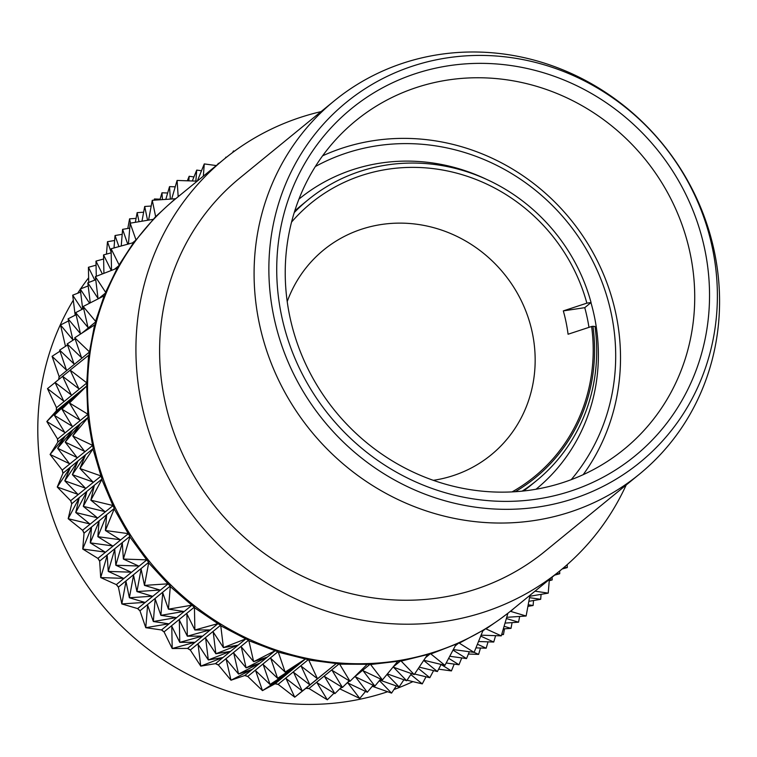 <?xml version="1.0" encoding="UTF-8"?>
<svg xmlns="http://www.w3.org/2000/svg" width="757" height="757" viewBox="0 0 757 757"><rect width="100%" height="100%" fill="white"/><g stroke="black" fill="none" stroke-linecap="round" stroke-linejoin="round"><path stroke-width="1.14" d="M73.306 300.198A265.622 250.094 50.7 0 0 43.168 482.701A265.622 250.094 50.7 0 0 387.669 691.728M393.952 689.523A265.622 250.094 50.7 0 0 412.925 681.622M339.562 689.021A265.622 250.094 50.7 0 0 340.073 688.993L359.755 698.437L365.555 691.425M305.894 688.34L336.269 663.529L308.733 660.019L317.42 678.66L301.172 666.198L309.859 684.839L293.612 672.377L302.298 691.018L286.061 678.546L294.738 697.188L305.894 688.34A265.622 250.094 50.7 0 0 309.14 688.605L327.327 699.809L334.083 693.138M275.046 683.779L305.431 658.987L278.321 652.165L285.143 672.102L270.76 658.344L277.592 678.281L263.199 664.514L270.031 684.46L255.648 670.693L262.471 690.63L275.046 683.779A265.622 250.094 50.7 0 0 278.264 684.432L294.738 697.188L335.853 663.861M244.748 675.509L275.141 650.736L248.854 640.706L253.661 661.694L241.294 646.875L246.11 667.873L233.733 653.054L238.55 674.052L226.173 659.233L230.989 680.221L244.748 675.509A265.622 250.094 50.7 0 0 247.889 676.55L262.471 690.63L282.304 677.789L270.031 684.46L289.865 671.61L277.592 678.281L297.425 665.431L285.143 672.102L304.976 659.262M215.442 663.662L245.845 638.908L220.751 625.802L223.429 647.595L213.2 631.981L215.868 653.764L205.639 638.16L208.317 659.943L198.079 644.339L200.756 666.122L215.442 663.662A265.622 250.094 50.7 0 0 218.451 665.072L230.989 680.221L251.986 669.481L238.55 674.052L259.547 663.302L246.11 667.873L267.098 657.133L253.661 661.694L274.659 650.954M187.556 648.408L217.959 623.673L194.435 607.691L194.88 629.994L186.884 613.87L187.329 636.173L179.324 620.04L179.769 642.352L171.763 626.219L172.208 648.522L187.556 648.408A265.622 250.094 50.7 0 0 190.395 650.159L200.756 666.122L222.662 657.587L208.317 659.943L230.223 651.417L215.868 653.764L237.774 645.238L223.429 647.595L245.334 639.059M161.496 629.956L191.9 605.25L170.287 586.618L168.442 609.167L162.736 592.797L160.881 615.337L155.176 598.976L153.33 621.516L147.615 605.146L145.77 627.695L161.496 629.956A265.622 250.094 50.7 0 0 164.127 632.029L172.208 648.522L194.757 642.286L179.769 642.352L202.318 636.117L187.329 636.173L209.878 629.938L194.88 629.994L217.439 623.759M137.642 608.59L168.045 583.902L148.665 562.905L144.492 585.398L141.105 569.075L136.932 591.577L133.544 575.254L129.371 597.756L125.984 581.433L121.82 603.935L137.642 608.59A265.622 250.094 50.7 0 0 140.026 610.956L145.77 627.695L168.688 623.796L153.33 621.516L176.249 617.617L160.881 615.337L183.809 611.448L168.442 609.167L191.36 605.269M116.332 584.612L146.744 559.943L129.863 536.883L123.382 559.054L122.303 543.062L115.821 565.233L114.752 549.232L108.26 571.412L107.191 555.411L100.7 577.582L116.332 584.612A265.622 250.094 50.7 0 0 118.433 587.243L121.82 603.935L144.833 602.383L129.371 597.756L152.394 596.213L136.932 591.577L159.945 590.034L144.492 585.398L167.505 583.855M97.89 558.382L128.293 533.732L114.175 508.941L105.412 530.506L106.614 515.12L97.852 536.685L99.053 521.299L90.291 542.864L91.502 527.468L82.74 549.033L97.89 558.382A265.622 250.094 50.7 0 0 99.678 561.23L100.7 577.582L123.533 578.367L108.26 571.412L131.093 572.188L115.821 565.233L138.645 566.018L123.382 559.054L146.205 559.839M82.589 530.279L112.982 505.648L101.826 479.484L90.859 500.178L94.265 485.663L83.298 506.357L86.705 491.842L75.738 512.527L79.144 498.011L68.177 518.706L82.589 530.279A265.622 250.094 50.7 0 0 84.036 533.297L82.74 549.033L105.1 552.09L90.291 542.864L112.661 545.92L97.852 536.685L120.212 539.741L105.412 530.506L127.772 533.562M70.638 500.708L101.022 476.096L92.988 448.948L79.92 468.507L85.427 455.118L72.36 474.677L77.867 461.297L64.799 480.856L70.306 467.476L57.248 487.035L70.638 500.708A265.622 250.094 50.7 0 0 71.726 503.859L68.177 518.706L89.809 523.939L75.738 512.527L97.369 517.769L83.298 506.357L104.92 511.59L90.859 500.178L112.481 505.411M62.216 470.097L92.591 445.504L87.793 417.76L72.767 435.947L80.233 423.939L65.206 442.126L72.681 430.118L57.646 448.305L65.121 436.287L50.094 454.474L62.216 470.097A265.622 250.094 50.7 0 0 62.926 473.333L57.248 487.035L77.876 494.33L64.799 480.856L85.437 488.151L72.36 474.677L92.988 481.982L79.92 468.507L100.549 475.803M571.223 479.664A205.251 193.262 50.7 0 0 611.542 314.921A205.251 193.262 50.7 0 0 315.347 166.531M322.586 155.828A212.092 199.697 -129.3 0 1 616.217 315.404A212.092 199.697 -129.3 0 1 583.155 474.705M535.994 489.259A187.329 176.381 50.7 0 0 594.595 317.476A187.329 176.381 50.7 0 0 590.943 302.611M485.483 178.86A187.329 176.381 50.7 0 0 298.93 199.138M588.974 327.355A181.008 170.429 50.7 0 0 587.517 319.274A181.008 170.429 50.7 0 0 584.764 307.664L563.322 310.89L586.864 303.15L591.056 302.516A181.008 170.429 50.7 0 0 308.203 199.725L301.362 205.317A181.008 170.429 50.7 0 0 294.719 211.052M523.484 491.009A181.008 170.429 50.7 0 0 530.43 485.644L536.486 480.695A181.008 170.429 -129.3 0 1 522.141 491.151M515.195 491.728A177.99 167.59 50.7 0 0 592.949 326.286L595.021 326.504A181.008 170.429 -129.3 0 1 536.486 480.695M586.864 303.15A176.58 166.266 50.7 0 0 458.203 173.552A176.58 166.266 50.7 0 0 291.559 222.085M563.322 310.89A158.383 149.129 -129.3 0 1 566.132 322.501A158.383 149.129 -129.3 0 1 568.072 334.234L591.614 326.494A176.58 166.266 50.7 0 1 512.044 491.918M433.297 480.335A132.324 124.593 50.7 0 0 532.483 333.572A132.324 124.593 50.7 0 0 416.359 224.195A132.324 124.593 50.7 0 0 287.215 301.56M334.282 100.832L239.799 178.037A241.086 226.996 50.7 0 0 164.487 399.024A241.086 226.996 50.7 0 0 544.898 551.408L639.381 474.204A241.086 226.996 50.7 0 0 714.693 253.207A241.086 226.996 50.7 0 0 334.282 100.832A241.086 226.996 50.7 0 0 258.97 321.829A241.086 226.996 50.7 0 0 639.381 474.204M273.57 315.432A232.295 218.726 50.7 0 0 538.814 506.916A232.295 218.726 50.7 0 0 712.678 249.318A232.295 218.726 50.7 0 0 447.444 57.835A232.295 218.726 50.7 0 0 273.57 315.432M704.994 250.472A224.167 211.061 50.7 0 0 449.043 65.689A224.167 211.061 50.7 0 0 281.263 314.269A224.167 211.061 50.7 0 0 537.215 499.052A224.167 211.061 50.7 0 0 704.994 250.472M690.431 254.768A212.092 199.697 50.7 0 0 355.781 120.713A212.092 199.697 50.7 0 0 289.524 315.13A212.092 199.697 50.7 0 0 624.184 449.175A212.092 199.697 50.7 0 0 690.431 254.768M321.091 111.61A265.622 250.094 50.7 0 0 224.28 159.036L175.908 198.561A265.622 250.094 50.7 0 0 92.931 442.041A265.622 250.094 50.7 0 0 512.054 609.934L560.426 570.399A265.622 250.094 50.7 0 0 626.19 484.982M224.28 159.036A265.622 250.094 50.7 0 0 141.304 402.516A265.622 250.094 50.7 0 0 560.426 570.399M592.949 326.286L591.614 326.494M591.056 302.516L584.764 307.664M308.203 199.725A181.008 170.429 50.7 0 0 294.236 212.585M68.546 320.892L60.513 325.008L65.49 346.337M59.992 351.182L52.072 356.31L59.197 376.721L89.43 352.014L94.578 324.933L74.744 337.783L89.127 351.541M55.081 382.54L47.483 388.634L56.52 407.711L86.752 383.014L88.597 355.307L70.155 370.107L86.402 382.569M56.52 407.711A265.499 249.98 50.7 0 0 56.453 410.72L46.82 421.517L64.742 432.455L54.381 415.347L63.645 404.929L46.82 421.517L57.579 439.032L87.812 414.325A265.499 249.98 50.7 0 0 88.105 417.344L57.873 442.041L50.094 454.474L69.474 463.691L57.646 448.305L77.034 457.512L65.206 442.126L84.595 451.333L72.767 435.947L92.155 445.163M57.579 439.032A265.499 249.98 50.7 0 0 57.873 442.041M62.358 470.211A265.499 249.98 50.7 0 0 63.011 473.191L93.243 448.485A265.499 249.98 50.7 0 1 92.591 445.504M70.789 500.803A265.499 249.98 50.7 0 0 71.792 503.698L102.025 478.992A265.499 249.98 50.7 0 1 101.022 476.096M101.826 479.484L102.025 478.992M82.75 530.354A265.499 249.98 50.7 0 0 84.084 533.127L114.316 508.42A265.499 249.98 50.7 0 1 112.982 505.648M114.175 508.941L114.316 508.42M98.06 558.439A265.499 249.98 50.7 0 0 99.706 561.051L129.939 536.344A265.499 249.98 50.7 0 1 128.293 533.732M129.863 536.883L129.939 536.344M116.512 584.65A265.499 249.98 50.7 0 0 118.442 587.063L148.675 562.356A265.499 249.98 50.7 0 1 146.744 559.943M148.665 562.905L148.675 562.356M137.812 608.609A265.499 249.98 50.7 0 0 140.007 610.776L170.24 586.079A265.499 249.98 50.7 0 1 168.045 583.902M170.287 586.618L170.24 586.079M161.667 629.947A265.499 249.98 50.7 0 0 164.089 631.858L194.322 607.152A265.499 249.98 50.7 0 1 191.9 605.25M194.435 607.691L194.322 607.152M187.727 648.38A265.499 249.98 50.7 0 0 190.338 649.989L220.571 625.282A265.499 249.98 50.7 0 1 217.959 623.673M220.751 625.802L220.571 625.282M215.613 663.615A265.499 249.98 50.7 0 0 218.376 664.901L248.608 640.204A265.499 249.98 50.7 0 1 245.845 638.908M248.854 640.706L248.608 640.204M244.908 675.443A265.499 249.98 50.7 0 0 247.785 676.398L278.027 651.692A265.499 249.98 50.7 0 1 275.141 650.736M278.321 652.165L278.027 651.692M275.198 683.694A265.499 249.98 50.7 0 0 278.15 684.29L308.383 659.584A265.499 249.98 50.7 0 1 305.431 658.987M306.036 688.236A265.499 249.98 50.7 0 0 309.017 688.473L339.25 663.766A265.499 249.98 50.7 0 1 336.269 663.529M353.699 677.638L370.164 664.182A265.499 249.98 50.7 0 1 367.202 664.305L339.647 664.163L349.999 681.281L332.086 670.342L342.448 687.451L324.526 676.512L334.887 693.63L316.965 682.691L327.327 699.809M349.999 681.281L366.833 664.684M342.448 687.451L349.204 680.789M334.887 693.63L341.644 686.968M339.685 688.898A265.499 249.98 50.7 0 0 339.931 688.879L342.013 687.186M346.138 683.817L349.564 681.007M393.072 667.031L400.69 660.814A265.499 249.98 50.7 0 1 397.775 661.296L370.599 664.523L382.436 679.909L363.048 670.702L374.876 686.088L355.487 676.872L367.315 692.258L347.927 683.051L359.755 698.437M382.436 679.909L397.463 661.722M374.876 686.088L380.667 679.067M367.315 692.258L373.116 685.246M379.418 680.59L391.558 693.109L372.264 686.277M386.978 674.411L399.119 686.93L379.815 680.098M425.529 657.663L430.364 653.717A265.499 249.98 50.7 0 1 427.554 654.559L401.163 661.098L414.23 674.572L393.602 667.277L406.67 680.751L387.376 673.929M401.163 661.098L400.69 660.814M414.23 674.572L427.298 655.023M406.67 680.751L411.458 673.598M399.119 686.93L403.897 679.767M391.558 693.109L396.337 685.946M410.796 674.582L422.264 683.893L407.039 680.202M418.356 668.412L429.825 677.714L414.599 674.023M423.683 660.426L437.376 671.535L419.208 667.135M455.279 645.844L458.77 642.986A265.499 249.98 50.7 0 1 456.102 644.179L430.865 653.944L444.936 665.356L423.806 660.246M430.865 653.944L430.364 653.717M444.936 665.356L455.903 644.671M437.376 671.535L441.142 664.438M429.825 677.714L433.581 670.617M422.264 683.893L426.021 676.796M441.113 664.495L451.427 670.92L438.634 669.169M448.674 658.316L458.979 664.75L446.185 663M453.008 650.131L466.539 658.571L449.753 656.272M482.796 630.997L485.492 628.793A265.499 249.98 50.7 0 1 483.004 630.307L459.291 643.166L474.1 652.392L453.311 649.553M459.291 643.166L458.77 642.986M474.1 652.392L482.862 630.827M466.539 658.571L469.312 651.739M458.979 664.75L461.761 657.918M451.427 670.92L454.2 664.088M474.119 652.345L478.623 654.389L468.384 654.039M477.421 644.226L486.174 648.219L475.935 647.869M480.714 636.107L493.734 642.04L478.519 641.52M495.201 622.491L486.022 628.906L501.295 635.861L481.092 635.17M486.022 628.906L485.492 628.793M507.833 613.293L500.737 618.62M501.295 635.861L507.777 613.69M493.734 642.04L495.598 635.672M486.174 648.219L488.038 641.841M478.623 654.389L480.487 648.02M501.825 634.054L503.452 634.546L501.645 634.669M504.096 626.294L511.013 628.367L503.339 628.887M506.367 618.535L518.564 622.188L505.033 623.096M514.145 608.221L510.672 611.382L526.124 616.018L506.717 617.315M526.124 616.018L529.966 595.286M518.564 622.188L519.633 616.453M511.013 628.367L512.073 622.633M503.452 634.546L504.512 628.802M528.216 604.758L533.117 605.486L527.913 606.376M529.531 597.661L540.678 599.307L528.85 601.323M535.01 591.17L548.229 593.138L529.786 596.27M548.229 593.138L549.355 579.446M540.678 599.307L541.085 594.349M533.117 605.486L533.524 600.528M549.317 579.919L552.175 579.909L549.251 580.723M556.329 573.749L559.735 573.73L554.616 575.15M563.823 567.57L567.286 567.561L562.148 568.98M567.286 567.561L567.23 564.627M559.735 573.73L559.678 571.015M552.175 579.909L552.118 577.194M218.887 163.446L218.158 164.032M226.466 157.267L225.718 157.872M234.424 151.192L233.449 150.955L233.175 152.11M232.617 152.535L233.449 150.955M225.34 158.175L225.889 157.134M217.779 164.345L218.328 163.304M193.953 176.93L189.165 176.277L188.815 180.857M201.513 170.751L196.725 170.098L195.864 181.093M216.294 165.565L204.286 163.919L203.33 176.154M197.322 181.065L204.286 163.919M192.306 180.97L196.725 170.098M187.329 180.8L189.165 176.277M160.106 199.176L154.419 198.977L154.494 200.151M167.666 192.997L161.97 192.798L162.433 199.621M175.227 186.818L169.53 186.629L170.363 199.082M197.227 181.141L177.091 180.45L178.16 196.441L180.478 194.833M154.068 200.179L154.419 198.977M171.669 198.996L177.091 180.45M165.802 199.394L169.53 186.629M159.935 199.782L161.97 192.798M136.08 218.395L129.579 218.83L130.478 223.126M143.631 212.215L137.14 212.651L139.014 221.678M151.192 206.036L144.701 206.472L147.549 220.221M170.088 203.472L175.274 198.75L152.261 200.302L155.649 216.625L162.755 210.153M127.801 228.472L129.579 218.83M132.589 242.817L135.919 240.092L155.649 216.625M148.599 220.041L152.261 200.302M141.975 221.167L144.701 206.472M135.352 222.293L137.14 212.651M155.639 217.164A265.499 249.98 50.7 0 0 153.614 219.265L130.157 223.183L135.863 239.543M114.629 240.489L107.475 241.71L111.165 252.28M122.189 234.32L115.036 235.531L118.896 246.602M129.75 228.141L122.596 229.352L127.753 244.151M106.463 254.125L107.475 241.71M128.444 243.962L130.157 223.183M121.234 245.949L122.596 229.352M114.014 247.946L115.036 235.531M135.919 240.092A265.499 249.98 50.7 0 0 134.169 242.429L111.099 248.76L119.095 264.884L133.648 242.524M96.063 265.177L88.418 267.287L94.786 280.118M103.614 258.998L95.978 261.108L102.346 273.939M111.175 252.819L103.539 254.929L111.251 270.476M88.72 282.475L88.418 267.287M114.667 269.142L119.218 265.423L119.095 264.884M111.525 270.363L111.099 248.76M103.908 273.334L103.539 254.929M96.281 276.305L95.978 261.108M119.218 265.423A265.499 249.98 50.7 0 0 117.78 267.978L95.363 276.655L105.602 292.268L117.269 268.129M80.63 292.098L72.691 295.183L82.002 309.395M88.181 285.919L80.251 289.013L89.563 303.216M95.742 279.74L87.803 282.834L98.041 298.447L95.363 276.655M75.151 315.205L72.691 295.183M98.817 298.476L105.781 292.789L105.602 292.268M90.263 302.857L87.803 282.834M82.702 309.036L80.251 289.013M105.781 292.789A265.499 249.98 50.7 0 0 104.665 295.523L83.185 306.481L95.562 321.299L104.182 295.732M76.107 314.723L68.073 318.829L80.441 333.648L75.634 312.65L88.001 327.469L83.185 306.481M83.658 308.544L75.634 312.65M66.843 345.457L67.515 344.908M74.404 339.287L75.075 338.739M81.964 333.108L95.798 321.801L95.562 321.299M60.513 325.008L72.89 339.827L68.073 318.829M95.798 321.801A265.499 249.98 50.7 0 0 95.032 324.658L94.578 324.933M67.543 345.003L59.633 350.131L74.016 363.899L67.184 343.952L81.567 357.72L74.744 337.783M75.104 338.833L67.184 343.952M52.072 356.31L66.455 370.069L59.633 350.131M59.197 376.721A265.499 249.98 50.7 0 0 58.809 379.437M89.43 352.014A265.499 249.98 50.7 0 0 89.004 354.976L88.597 355.307M62.632 376.361L55.043 382.465L71.281 394.927L62.604 376.286L78.842 388.748L70.155 370.107M70.193 370.182L62.604 376.286M47.483 388.634L63.73 401.106L55.043 382.465M56.453 410.72L86.686 386.023A265.499 249.98 50.7 0 1 86.752 383.014M87.812 414.325L86.686 386.023M71.205 398.75L54.381 415.347L72.294 426.286L61.942 409.168L71.205 398.75M78.766 392.571L61.942 409.168L79.854 420.107L69.493 402.989L78.766 392.571M86.326 386.401L69.493 402.989L87.415 413.928M88.626 277.81A265.622 250.094 50.7 0 0 80.583 288.881M80.289 289.316A265.622 250.094 50.7 0 0 77.668 293.252M57.447 438.899A265.622 250.094 50.7 0 0 57.778 442.183M56.406 407.569A265.622 250.094 50.7 0 0 56.34 410.843M59.093 376.57A265.622 250.094 50.7 0 0 58.677 379.541"/></g></svg>

